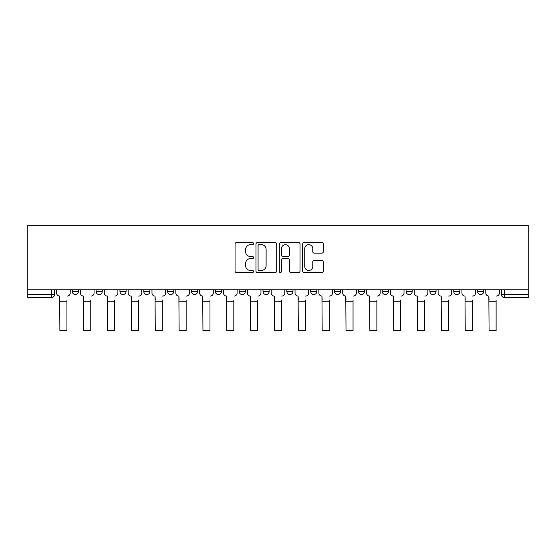 <?xml version="1.0" encoding="UTF-8"?>
<svg xmlns="http://www.w3.org/2000/svg" width="556" height="556" viewBox="0 0 556 556"><rect width="100%" height="100%" fill="white"/><g stroke="black" fill="none" stroke-linecap="round" stroke-linejoin="round"><path stroke-width="0.83" d="M253.543 243.604A1.049 1.049 0 0 0 252.493 242.555L236.557 242.555A1.501 1.501 0 0 0 235.056 244.056L235.056 271.057A1.501 1.501 0 0 0 236.557 272.558L252.493 272.558A1.049 1.049 0 0 0 253.543 271.509A1.049 1.049 0 0 0 252.493 270.459L250.436 270.459A4.802 4.802 0 0 1 245.634 265.657L245.634 263.412A4.802 4.802 0 0 1 250.436 258.61L252.493 258.61A1.049 1.049 0 0 0 253.543 257.56A1.049 1.049 0 0 0 252.493 256.511L250.436 256.511A4.802 4.802 0 0 1 245.634 251.708L245.634 249.456A4.802 4.802 0 0 1 250.436 244.654L252.493 244.654A1.049 1.049 0 0 0 253.543 243.604M477.611 289.808L477.611 291.49L483.72 291.49A3.058 3.058 0 0 1 480.669 294.548A3.058 3.058 0 0 1 477.611 291.49L477.611 289.808M453.765 289.808L453.765 291.49L459.882 291.49A3.058 3.058 0 0 1 456.823 294.548A3.058 3.058 0 0 1 453.765 291.49L453.765 289.808M334.552 289.808L334.552 291.49L340.661 291.49A3.058 3.058 0 0 1 337.61 294.548A3.058 3.058 0 0 1 334.552 291.49L334.552 289.808M286.868 289.808L286.868 291.49L292.977 291.49A3.058 3.058 0 0 1 289.919 294.548A3.058 3.058 0 0 1 286.868 291.49L286.868 289.808M263.023 289.808L263.023 291.49L269.132 291.49A3.058 3.058 0 0 1 266.081 294.548A3.058 3.058 0 0 1 263.023 291.49L263.023 289.808M239.177 289.808L239.177 291.49L245.293 291.49A3.058 3.058 0 0 1 242.235 294.548A3.058 3.058 0 0 1 239.177 291.49L239.177 289.808M215.339 289.808L215.339 291.49L221.448 291.49A3.058 3.058 0 0 1 218.39 294.548A3.058 3.058 0 0 1 215.339 291.49L215.339 289.808M191.493 289.808L191.493 291.49L197.602 291.49A3.058 3.058 0 0 1 194.551 294.548A3.058 3.058 0 0 1 191.493 291.49L191.493 289.808M167.648 291.49L167.648 289.808L167.648 291.49A3.058 3.058 0 0 0 170.706 294.548A3.058 3.058 0 0 1 167.648 291.49L173.764 291.49A3.058 3.058 0 0 1 170.706 294.548A3.058 3.058 0 0 0 173.764 291.49A3.058 3.058 0 0 1 170.706 294.548M143.809 291.49L143.809 289.808L143.809 291.49A3.058 3.058 0 0 0 146.86 294.548A3.058 3.058 0 0 1 143.809 291.49L149.918 291.49A3.058 3.058 0 0 1 146.86 294.548M119.964 291.49L119.964 289.808L119.964 291.49A3.058 3.058 0 0 0 123.022 294.548A3.058 3.058 0 0 1 119.964 291.49L126.08 291.49A3.058 3.058 0 0 1 123.022 294.548M321.848 253.133A1.501 1.501 0 0 0 323.342 251.632L323.342 244.056A1.501 1.501 0 0 0 321.848 242.555L304.139 242.555A1.501 1.501 0 0 0 302.645 244.056L302.645 271.057A1.501 1.501 0 0 0 304.139 272.558L321.848 272.558A1.501 1.501 0 0 0 323.342 271.057L323.342 261.911A1.501 1.501 0 0 0 321.848 260.41L314.265 260.41A1.501 1.501 0 0 0 312.771 261.911L312.771 266.449A4.01 4.01 0 0 1 308.754 270.459A4.01 4.01 0 0 1 304.744 266.449L304.744 248.671A4.01 4.01 0 0 1 308.754 244.654A4.01 4.01 0 0 1 312.771 248.671L312.771 251.632A1.501 1.501 0 0 0 314.265 253.133L321.848 253.133M528.2 289.808L27.8 289.808L27.8 225.305L528.2 225.305L528.2 297.599L504.507 297.599A3.058 3.058 0 0 1 501.449 294.548L528.2 294.548M276.686 244.056A1.501 1.501 0 0 0 275.185 242.555L257.484 242.555A1.501 1.501 0 0 0 255.982 244.056L255.982 271.057A1.501 1.501 0 0 0 257.484 272.558L275.185 272.558A1.501 1.501 0 0 0 276.686 271.057L276.686 244.056M280.815 242.555L298.516 242.555A1.501 1.501 0 0 1 300.018 244.056L300.018 271.057A1.501 1.501 0 0 1 298.516 272.558L290.941 272.558A1.501 1.501 0 0 1 289.44 271.057L289.44 260.111A1.501 1.501 0 0 0 287.938 258.61L282.914 258.61A1.501 1.501 0 0 0 281.412 260.111L281.412 271.509A1.049 1.049 0 0 1 280.363 272.558A1.049 1.049 0 0 1 279.314 271.509L279.314 244.056A1.501 1.501 0 0 1 280.815 242.555M501.449 289.808L501.449 294.548M54.551 289.808L54.551 294.548A3.058 3.058 0 0 1 51.493 297.599L27.8 297.599L27.8 294.548L54.551 294.548A3.058 3.058 0 0 1 51.493 297.599L51.493 289.808M27.8 289.808L27.8 294.548M483.72 289.808L483.72 291.49M459.882 289.808L459.882 291.49M436.036 289.808L436.036 291.49A3.058 3.058 0 0 1 432.978 294.548A3.058 3.058 0 0 1 429.92 291.49A3.058 3.058 0 0 0 432.978 294.548M429.92 289.808L429.92 291.49L436.036 291.49M412.191 289.808L412.191 291.49A3.058 3.058 0 0 1 409.14 294.548A3.058 3.058 0 0 1 406.082 291.49L412.191 291.49A3.058 3.058 0 0 1 409.14 294.548A3.058 3.058 0 0 0 412.191 291.49M406.082 289.808L406.082 291.49M388.352 289.808L388.352 291.49A3.058 3.058 0 0 1 385.294 294.548A3.058 3.058 0 0 1 382.236 291.49A3.058 3.058 0 0 0 385.294 294.548M382.236 289.808L382.236 291.49L388.352 291.49M364.507 289.808L364.507 291.49A3.058 3.058 0 0 1 361.449 294.548A3.058 3.058 0 0 1 358.398 291.49L364.507 291.49M358.398 289.808L358.398 291.49M340.661 289.808L340.661 291.49M316.823 289.808L316.823 291.49A3.058 3.058 0 0 1 313.765 294.548A3.058 3.058 0 0 1 310.707 291.49L316.823 291.49M310.707 289.808L310.707 291.49M292.977 289.808L292.977 291.49M269.132 289.808L269.132 291.49M245.293 289.808L245.293 291.49L245.293 289.808M221.448 289.808L221.448 291.49A3.058 3.058 0 0 1 218.39 294.548A3.058 3.058 0 0 0 221.448 291.49L221.448 289.808M197.602 289.808L197.602 291.49A3.058 3.058 0 0 1 194.551 294.548A3.058 3.058 0 0 0 197.602 291.49L197.602 289.808M173.764 289.808L173.764 291.49M149.918 289.808L149.918 291.49L149.918 289.808M126.08 289.808L126.08 291.49L126.08 289.808M96.118 289.808L96.118 291.49L102.234 291.49L102.234 289.808L102.234 291.49A3.058 3.058 0 0 1 99.176 294.548A3.058 3.058 0 0 1 96.118 291.49A3.058 3.058 0 0 0 99.176 294.548A3.058 3.058 0 0 0 102.234 291.49A3.058 3.058 0 0 1 99.176 294.548M72.28 289.808L72.28 291.49L78.389 291.49L78.389 289.808L78.389 291.49A3.058 3.058 0 0 1 75.331 294.548A3.058 3.058 0 0 1 72.28 291.49A3.058 3.058 0 0 0 75.331 294.548A3.058 3.058 0 0 0 78.389 291.49A3.058 3.058 0 0 1 75.331 294.548M259.138 244.654A1.049 1.049 0 0 0 258.081 245.703L258.081 269.41A1.049 1.049 0 0 0 259.138 270.459L261.313 270.459A4.802 4.802 0 0 0 266.109 265.657L266.109 249.456A4.802 4.802 0 0 0 261.313 244.654L259.138 244.654M289.44 248.74A4.01 4.01 0 0 0 285.43 244.73A4.01 4.01 0 0 0 281.412 248.74L281.412 255.009A1.501 1.501 0 0 0 282.914 256.511L287.938 256.511A1.501 1.501 0 0 0 289.44 255.009L289.44 248.74M56.608 293.019L56.608 289.808L56.608 293.019A3.058 3.058 0 0 0 59.666 296.07L59.895 300.045M59.666 296.07L59.895 330.695L66.928 330.695L66.928 300.045M70.216 293.019L70.216 289.808L70.216 293.019A3.058 3.058 0 0 1 67.158 296.07M66.928 330.695L59.895 330.695M80.453 293.019L80.453 289.808L80.453 293.019A3.058 3.058 0 0 0 83.511 296.07L83.741 300.045M83.511 296.07L83.741 330.695L90.767 330.695L90.767 300.045M94.054 293.019L94.054 289.808L94.054 293.019A3.058 3.058 0 0 1 90.996 296.07M104.299 293.019L104.299 289.808L104.299 293.019A3.058 3.058 0 0 0 107.357 296.07L107.586 300.045M107.357 296.07L107.586 330.695L114.612 330.695L114.612 300.045M117.9 293.019L117.9 289.808L117.9 293.019A3.058 3.058 0 0 1 114.842 296.07M90.767 330.695L83.741 330.695M114.612 330.695L107.586 330.695M128.137 293.019L128.137 289.808L128.137 293.019A3.058 3.058 0 0 0 131.195 296.07L131.424 300.045M131.195 296.07L131.424 330.695L138.458 330.695L138.458 300.045M141.745 293.019L141.745 289.808L141.745 293.019A3.058 3.058 0 0 1 138.687 296.07M151.983 293.019L151.983 289.808L151.983 293.019A3.058 3.058 0 0 0 155.041 296.07L155.27 300.045M155.041 296.07L155.27 330.695L162.296 330.695L162.296 300.045M165.584 293.019L165.584 289.808L165.584 293.019A3.058 3.058 0 0 1 162.526 296.07M175.828 293.019L175.828 289.808L175.828 293.019A3.058 3.058 0 0 0 178.886 296.07L179.115 300.045M178.886 296.07L179.115 330.695L186.142 330.695L186.142 300.045M189.429 293.019L189.429 289.808L189.429 293.019A3.058 3.058 0 0 1 186.371 296.07M138.458 330.695L131.424 330.695M162.296 330.695L155.27 330.695M186.142 330.695L179.115 330.695M199.667 293.019L199.667 289.808L199.667 293.019A3.058 3.058 0 0 0 202.725 296.07L202.954 300.045M202.725 296.07L202.954 330.695L209.987 330.695L209.987 300.045M213.275 293.019L213.275 289.808L213.275 293.019A3.058 3.058 0 0 1 210.217 296.07M209.987 330.695L202.954 330.695M223.512 293.019L223.512 289.808L223.512 293.019A3.058 3.058 0 0 0 226.57 296.07L226.799 300.045M226.57 296.07L226.799 330.695L233.826 330.695L233.826 300.045M237.113 293.019L237.113 289.808L237.113 293.019A3.058 3.058 0 0 1 234.055 296.07M233.826 330.695L226.799 330.695M247.357 293.019L247.357 289.808L247.357 293.019A3.058 3.058 0 0 0 250.415 296.07L250.645 300.045M250.415 296.07L250.645 330.695L257.671 330.695L257.671 300.045M260.959 293.019L260.959 289.808L260.959 293.019A3.058 3.058 0 0 1 257.901 296.07M257.671 330.695L250.645 330.695M271.196 293.019L271.196 289.808L271.196 293.019A3.058 3.058 0 0 0 274.254 296.07L274.483 300.045M274.254 296.07L274.483 330.695L281.517 330.695L281.517 300.045M284.804 293.019L284.804 289.808L284.804 293.019A3.058 3.058 0 0 1 281.746 296.07M281.517 330.695L274.483 330.695M295.041 293.019L295.041 289.808L295.041 293.019A3.058 3.058 0 0 0 298.099 296.07L298.329 300.045M298.099 296.07L298.329 330.695L305.355 330.695L305.355 300.045M308.643 293.019L308.643 289.808L308.643 293.019A3.058 3.058 0 0 1 305.585 296.07M305.355 330.695L298.329 330.695M318.887 293.019L318.887 289.808L318.887 293.019A3.058 3.058 0 0 0 321.945 296.07L322.174 300.045M321.945 296.07L322.174 330.695L329.201 330.695L329.201 300.045M332.488 293.019L332.488 289.808L332.488 293.019A3.058 3.058 0 0 1 329.43 296.07M329.201 330.695L322.174 330.695M342.725 293.019L342.725 289.808L342.725 293.019A3.058 3.058 0 0 0 345.783 296.07L346.013 300.045M345.783 296.07L346.013 330.695L353.046 330.695L353.046 300.045M356.333 293.019L356.333 289.808L356.333 293.019A3.058 3.058 0 0 1 353.275 296.07M353.046 330.695L346.013 330.695M366.571 293.019L366.571 289.808L366.571 293.019A3.058 3.058 0 0 0 369.629 296.07L369.858 300.045M369.629 296.07L369.858 330.695L376.885 330.695L376.885 300.045M380.172 293.019L380.172 289.808L380.172 293.019A3.058 3.058 0 0 1 377.114 296.07M376.885 330.695L369.858 330.695M390.416 293.019L390.416 289.808L390.416 293.019A3.058 3.058 0 0 0 393.474 296.07L393.704 300.045M393.474 296.07L393.704 330.695L400.73 330.695L400.73 300.045M404.017 293.019L404.017 289.808L404.017 293.019A3.058 3.058 0 0 1 400.959 296.07M400.73 330.695L393.704 330.695M414.255 293.019L414.255 289.808L414.255 293.019A3.058 3.058 0 0 0 417.313 296.07L417.542 300.045M417.313 296.07L417.542 330.695L424.575 330.695L424.575 300.045M427.863 293.019L427.863 289.808L427.863 293.019A3.058 3.058 0 0 1 424.805 296.07M424.575 330.695L417.542 330.695M438.1 293.019L438.1 289.808L438.1 293.019A3.058 3.058 0 0 0 441.158 296.07L441.388 300.045M441.158 296.07L441.388 330.695L448.414 330.695L448.414 300.045M451.701 293.019L451.701 289.808L451.701 293.019A3.058 3.058 0 0 1 448.643 296.07M448.414 330.695L441.388 330.695M461.946 293.019L461.946 289.808L461.946 293.019A3.058 3.058 0 0 0 465.004 296.07L465.233 300.045M465.004 296.07L465.233 330.695L472.259 330.695L472.259 300.045M475.547 293.019L475.547 289.808L475.547 293.019A3.058 3.058 0 0 1 472.489 296.07M472.259 330.695L465.233 330.695M485.784 293.019L485.784 289.808L485.784 293.019A3.058 3.058 0 0 0 488.842 296.07L489.072 300.045M488.842 296.07L489.072 330.695L496.105 330.695L496.105 300.045M499.392 293.019L499.392 289.808L499.392 293.019A3.058 3.058 0 0 1 496.334 296.07M496.105 330.695L489.072 330.695M504.507 289.808L504.507 297.599M66.928 301.192L59.895 301.192M90.767 301.192L83.741 301.192M114.612 301.192L107.586 301.192M138.458 301.192L131.424 301.192M162.296 301.192L155.27 301.192M186.142 301.192L179.115 301.192M209.987 301.192L202.954 301.192M233.826 301.192L226.799 301.192M257.671 301.192L250.645 301.192M281.517 301.192L274.483 301.192M305.355 301.192L298.329 301.192M329.201 301.192L322.174 301.192M353.046 301.192L346.013 301.192M376.885 301.192L369.858 301.192M400.73 301.192L393.704 301.192M424.575 301.192L417.542 301.192M448.414 301.192L441.388 301.192M472.259 301.192L465.233 301.192M496.105 301.192L489.072 301.192"/></g></svg>
